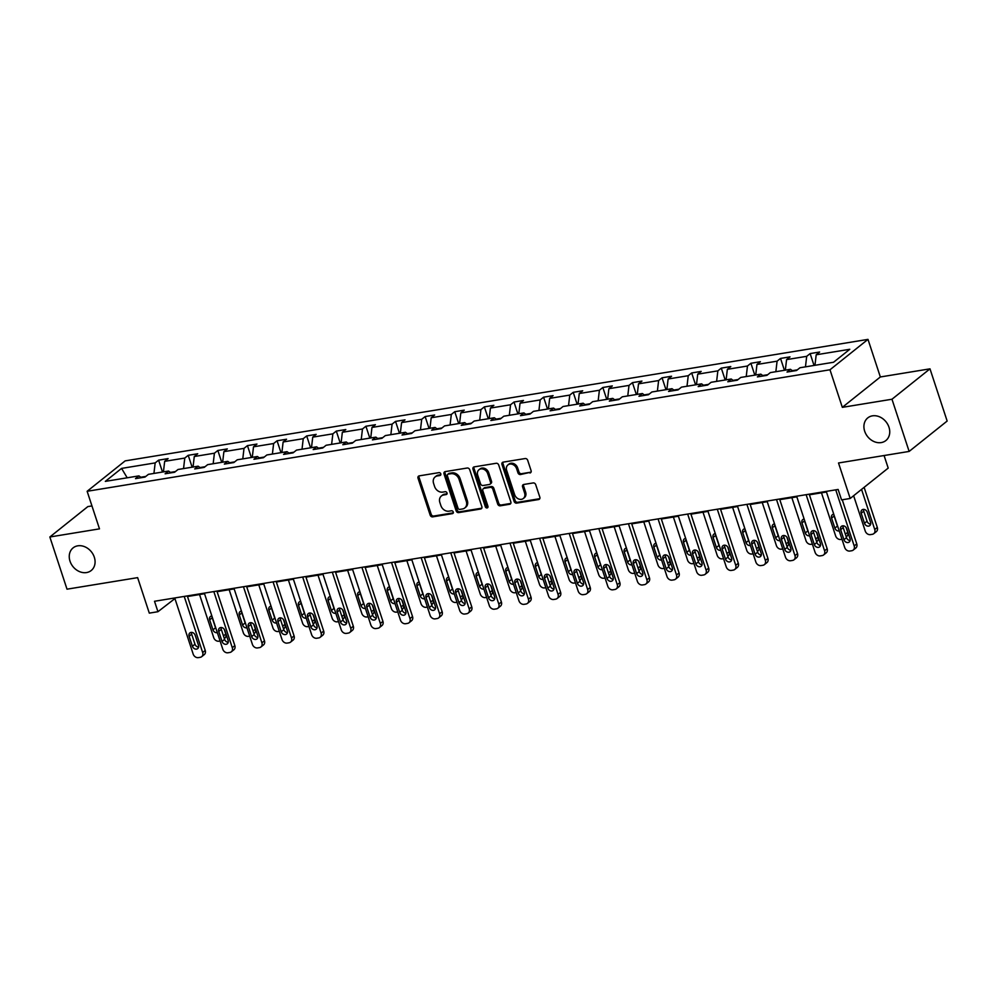 <?xml version="1.0" encoding="UTF-8"?>
<svg xmlns="http://www.w3.org/2000/svg" width="997" height="997" viewBox="0 0 997 997"><rect width="100%" height="100%" fill="white"/><g stroke="black" fill="none" stroke-linecap="round" stroke-linejoin="round"><path stroke-width="1.5" d="M864.673 431.203A14.494 11.802 -128.6 0 0 885.884 440.537A14.494 11.802 -128.6 0 0 888.975 427.227A14.494 11.802 -128.6 0 0 867.776 417.893A14.494 11.802 -128.6 0 0 864.673 431.203M70.014 561.186A14.494 11.802 -128.6 0 0 91.213 570.521A14.494 11.802 -128.6 0 0 94.316 557.211A14.494 11.802 -128.6 0 0 73.105 547.876A14.494 11.802 -128.6 0 0 70.014 561.186M440.799 473.849A1.558 1.271 -128.6 0 0 439.016 472.628L419.214 475.868A2.218 1.807 -128.6 0 0 418.03 478.224L430.156 515.113A2.218 1.807 -128.6 0 0 432.698 516.857L452.501 513.617A1.558 1.271 -128.6 0 0 451.554 510.751L448.986 511.174A7.116 5.795 -128.6 0 1 440.873 505.591L439.864 502.513A7.116 5.795 -128.6 0 1 441.384 495.983A7.116 5.795 -128.6 0 1 443.665 494.986L446.232 494.562A1.558 1.271 -128.6 0 0 445.285 491.695L442.718 492.107A7.116 5.795 -128.6 0 1 434.605 486.524L433.595 483.458A7.116 5.795 -128.6 0 1 435.116 476.927A7.116 5.795 -128.6 0 1 437.396 475.918L439.964 475.507A1.558 1.271 -128.6 0 0 440.799 473.849M91.948 505.928L87.861 506.588L49.85 536.984L67.011 589.177L137.636 577.637L149.301 613.13L157.937 611.709L174.936 598.574M929.989 368.84L880.351 376.966L842.328 407.349L891.979 399.236L929.989 368.84L947.15 421.046L909.139 451.429L838.514 462.982L850.192 498.475L888.202 468.092L884.077 455.529M891.979 399.236L909.139 451.429M529.906 472.989A2.218 1.807 -128.6 0 0 531.089 470.634L527.687 460.29A2.218 1.807 -128.6 0 0 525.157 458.545L503.161 462.134A2.218 1.807 -128.6 0 0 501.977 464.49L514.103 501.379A2.218 1.807 -128.6 0 0 516.645 503.124L538.629 499.534A2.218 1.807 -128.6 0 0 539.826 497.179L535.713 484.679A2.218 1.807 -128.6 0 0 533.171 482.934L523.761 484.467A2.218 1.807 -128.6 0 0 522.578 486.823L524.609 493.029A5.945 4.848 -128.6 0 1 523.338 498.488A5.945 4.848 -128.6 0 1 514.639 494.649L506.663 470.372A5.945 4.848 -128.6 0 1 507.922 464.914A5.945 4.848 -128.6 0 1 516.62 468.74L517.954 472.79A2.218 1.807 -128.6 0 0 520.496 474.535L530.927 472.167A2.218 1.807 -128.6 0 0 531.04 472.154M850.192 498.475L841.555 499.896L838.116 489.452L154.51 601.278L157.937 611.709M842.328 407.349L829.978 369.775L87.138 491.284L125.148 460.888L867.988 339.379L829.978 369.775M49.85 536.984L99.488 528.859L87.138 491.284M469.737 469.761A2.218 1.807 -128.6 0 0 467.207 468.017L445.21 471.618A2.218 1.807 -128.6 0 0 444.026 473.974L456.152 510.863A2.218 1.807 -128.6 0 0 458.695 512.608L480.679 509.006A2.218 1.807 -128.6 0 0 481.863 506.663L469.737 469.761M474.186 466.883L496.182 463.281A2.218 1.807 -128.6 0 1 498.712 465.026L510.838 501.915A2.218 1.807 -128.6 0 1 509.654 504.27L500.245 505.815A2.218 1.807 -128.6 0 1 497.702 504.071L492.792 489.103A2.218 1.807 -128.6 0 0 490.25 487.359L484.006 488.38A2.218 1.807 -128.6 0 0 482.822 490.736L487.944 506.314A1.558 1.271 -128.6 0 1 485.327 506.738L473.002 469.238A2.218 1.807 -128.6 0 1 474.186 466.883M833.554 362.26L799.955 367.756L796.516 370.51L787.019 372.055L790.459 369.314L770.345 372.604L766.905 375.358L757.408 376.903L760.848 374.149L740.721 377.452L737.282 380.193L727.798 381.751L731.237 378.997L711.11 382.287L707.671 385.041L698.174 386.599L701.614 383.845L681.499 387.135L678.06 389.889L668.563 391.435L672.003 388.693L651.876 391.983L648.436 394.725L638.952 396.283L642.392 393.528L622.265 396.818L618.825 399.573L609.329 401.13L612.769 398.376L592.654 401.666L589.215 404.421L579.718 405.966L583.158 403.224L563.031 406.514L559.591 409.269L550.107 410.814L553.547 408.06L533.42 411.35L529.98 414.104L520.484 415.662L523.936 412.908L503.809 416.198L500.369 418.952L490.873 420.51L494.313 417.755L474.198 421.046L470.746 423.8L461.262 425.345L464.702 422.591L444.575 425.893L441.135 428.635L431.639 430.193L435.091 427.439L414.964 430.729L411.524 433.483L402.028 435.041L405.467 432.287L385.353 435.577L381.901 438.331L372.417 439.876L375.857 437.135L355.73 440.425L352.29 443.167L342.794 444.724L346.246 441.97L326.119 445.26L322.679 448.014L313.183 449.572L316.622 446.818L296.508 450.108L293.056 452.862L283.572 454.408L287.011 451.666L266.884 454.956L263.445 457.71L253.948 459.256L257.4 456.501L237.274 459.791L233.834 462.546L224.337 464.103L227.777 461.349L207.663 464.639L204.211 467.394L194.727 468.951L198.166 466.197L178.039 469.487L174.6 472.242L165.116 473.787L168.555 471.033L148.428 474.335L144.989 477.077L135.492 478.635L138.932 475.881L105.333 481.377L121.572 468.403L155.171 462.907L158.61 460.153L168.107 458.595L164.667 461.349L184.781 458.059L188.221 455.305L197.718 453.76L194.278 456.514L214.405 453.211L217.845 450.47L227.328 448.912L223.889 451.666L244.016 448.376L247.455 445.622L256.952 444.064L253.5 446.818L273.627 443.528L277.066 440.774L286.563 439.228L283.123 441.97L303.238 438.68L306.69 435.938L316.174 434.38L312.734 437.135L332.861 433.845L336.301 431.09L345.797 429.533L342.345 432.287L362.472 428.997L365.911 426.242L375.408 424.697L371.968 427.439L392.083 424.149L395.535 421.395L405.019 419.849L401.579 422.603L421.706 419.301L425.146 416.559L434.642 415.001L431.19 417.755L451.317 414.465L454.757 411.711L464.253 410.153L460.813 412.908L480.928 409.617L484.38 406.863L493.864 405.318L490.424 408.072L510.551 404.77L513.991 402.028L523.475 400.47L520.035 403.224L540.162 399.934L543.602 397.18L553.098 395.622L549.659 398.376L569.773 395.086L573.213 392.332L582.709 390.787L579.269 393.528L599.396 390.238L602.836 387.484L612.32 385.939L608.88 388.693L629.007 385.403L632.447 382.649L641.943 381.091L638.504 383.845L658.618 380.555L662.058 377.801L671.554 376.243L668.115 378.997L688.242 375.707L691.681 372.953L701.165 371.407L697.726 374.162L717.852 370.859L721.292 368.117L730.789 366.56L727.349 369.314L747.463 366.024L750.903 363.269L760.399 361.712L756.96 364.466L777.087 361.176L780.526 358.422L790.01 356.876L786.571 359.618L806.698 356.328L810.137 353.586L819.634 352.028L816.194 354.782L849.793 349.286L833.554 362.26M797.338 369.85L792.303 370.672M805.464 366.859L806.698 356.328M785.337 370.149L786.571 359.618M792.889 371.096L790.459 369.314M767.727 374.698L762.693 375.52M775.853 371.707L777.087 361.176M755.726 374.997L756.96 364.466M763.278 375.944L760.848 374.149M738.116 379.533L733.082 380.356M746.23 376.542L747.463 366.024M726.115 379.832L727.349 369.314M733.655 380.792L731.237 378.997M708.493 384.381L703.458 385.203M716.619 381.39L717.852 370.859M696.492 384.68L697.726 374.162M704.044 385.64L701.614 383.845M678.882 389.229L673.847 390.051M687.008 386.238L688.242 375.707M666.881 389.528L668.115 378.997M674.433 390.475L672.003 388.693M649.271 394.064L644.236 394.887M657.384 391.073L658.618 380.555M637.27 394.363L638.504 383.845M644.81 395.323L642.392 393.528M619.648 398.912L614.613 399.735M627.774 395.921L629.007 385.403M607.647 399.211L608.88 388.693M615.199 400.171L612.769 398.376M590.037 403.76L585.002 404.583M598.163 400.769L599.396 390.238M578.036 404.059L579.269 393.528M585.588 405.006L583.158 403.224M560.426 408.596L555.391 409.431M568.539 405.605L569.773 395.086M548.425 408.907L549.659 398.376M555.965 409.854L553.547 408.06M530.803 413.443L525.768 414.266M538.928 410.452L540.162 399.934M518.801 413.743L520.035 403.224M526.354 414.702L523.936 412.908M501.192 418.291L496.157 419.114M509.317 415.3L510.551 404.77M489.191 418.59L490.424 408.072M496.743 419.55L494.313 417.755M471.581 423.139L466.546 423.962M479.694 420.148L480.928 409.617M459.58 423.438L460.813 412.908M467.119 424.386L464.702 422.591M441.958 427.975L436.923 428.797M450.083 424.984L451.317 414.465M429.956 428.274L431.19 417.755M437.509 429.233L435.091 427.439M412.347 432.823L407.312 433.645M420.472 429.832L421.706 419.301M400.345 433.122L401.579 422.603M407.898 434.081L405.467 432.287M382.736 437.671L377.701 438.493M390.849 434.68L392.083 424.149M370.734 437.97L371.968 427.439M378.274 438.917L375.857 437.135M353.112 442.506L348.078 443.329M361.238 439.515L362.472 428.997M341.111 442.805L342.345 432.287M348.663 443.765L346.246 441.97M323.502 447.354L318.467 448.176M331.627 444.363L332.861 433.845M311.5 447.653L312.734 437.135M319.052 448.613L316.622 446.818M293.891 452.202L288.856 453.024M302.016 449.211L303.238 438.68M281.889 452.501L283.123 441.97M289.442 453.448L287.011 451.666M264.28 457.037L259.232 457.872M272.393 454.046L273.627 443.528M252.278 457.349L253.5 446.818M259.818 458.296L257.4 456.501M234.656 461.885L229.622 462.708M242.782 458.894L244.016 448.376M222.655 462.184L223.889 451.666M230.207 463.144L227.777 461.349M205.046 466.733L200.011 467.556M213.171 463.742L214.405 453.211M193.044 467.032L194.278 456.514M200.596 467.992L198.166 466.197M175.435 471.581L170.387 472.404M183.548 468.59L184.781 458.059M163.433 471.88L164.667 461.349M170.973 472.827L168.555 471.033M145.811 476.416L140.776 477.239M153.937 473.425L155.171 462.907M121.572 468.403L127.205 477.8M880.351 376.966L867.988 339.379M187.498 596.518L204.547 593.738M217.122 591.682L234.158 588.891M246.733 586.834L263.781 584.043M276.343 581.986L293.392 579.207M305.954 577.151L323.003 574.359M335.578 572.303L352.614 569.511M365.189 567.455L382.237 564.676M394.8 562.62L411.848 559.828M424.423 557.772L441.459 554.98M454.034 552.924L471.083 550.132M483.645 548.076L500.693 545.297M513.268 543.24L530.304 540.449M542.879 538.392L559.928 535.601M572.49 533.545L589.539 530.765M602.113 528.709L619.149 525.918M631.724 523.861L648.773 521.07M661.335 519.013L678.384 516.222M690.958 514.178L707.995 511.386M720.569 509.33L737.618 506.538M750.18 504.482L767.229 501.69M779.804 499.634L796.84 496.855M809.414 494.799L826.463 492.007M141.362 477.675L138.932 475.881M814.96 365.301L816.194 354.782M162.511 472.03L158.61 460.153M192.134 467.182L188.221 455.305M221.745 462.334L217.845 450.47M251.356 457.498L247.455 445.622M280.98 452.65L277.066 440.774M310.59 447.803L306.69 435.938M340.201 442.955L336.301 431.09M369.812 438.119L365.911 426.242M399.436 433.271L395.535 421.395M429.046 428.423L425.146 416.559M458.657 423.588L454.757 411.711M488.281 418.74L484.38 406.863M517.892 413.892L513.991 402.028M547.503 409.057L543.602 397.18M577.126 404.209L573.213 392.332M606.737 399.361L602.836 387.484M636.348 394.513L632.447 382.649M665.971 389.677L662.058 377.801M695.582 384.83L691.681 372.953M725.193 379.982L721.292 368.117M754.816 375.146L750.903 363.269M784.427 370.298L780.526 358.422M814.038 365.45L810.137 353.586M440.836 474.709L438.431 475.095A7.116 5.795 -128.6 0 0 436.138 476.105L435.116 476.927M441.384 495.983L442.406 495.16A7.116 5.795 -128.6 0 1 444.699 494.163L447.092 493.764M419.114 475.893A2.218 1.807 -128.6 0 0 419.052 477.401L431.19 514.29A2.218 1.807 -128.6 0 0 433.72 516.035L453.361 512.832M445.111 471.643A2.218 1.807 -128.6 0 0 445.048 473.151L457.187 510.04A2.218 1.807 -128.6 0 0 459.717 511.785L481.701 508.196A2.218 1.807 -128.6 0 0 481.813 508.171M448.201 474.148A1.558 1.271 -128.6 0 0 447.379 475.806L458.022 508.183A1.558 1.271 -128.6 0 0 459.791 509.405L462.496 508.956A7.116 5.795 -128.6 0 0 464.789 507.959A7.116 5.795 -128.6 0 0 466.309 501.429L459.031 479.295A7.116 5.795 -128.6 0 0 450.906 473.712L448.201 474.148L449.236 473.326A1.558 1.271 -128.6 0 0 448.737 473.55L447.703 474.373M464.789 507.959L465.811 507.137A7.116 5.795 -128.6 0 0 467.331 500.606L466.309 501.429M449.236 473.326L451.94 472.89A7.116 5.795 -128.6 0 1 460.053 478.473L467.331 500.606M483.296 488.692L484.318 487.869A2.218 1.807 -128.6 0 1 485.041 487.558L491.284 486.536A2.218 1.807 -128.6 0 1 493.814 488.281L498.737 503.248A2.218 1.807 -128.6 0 0 501.267 504.993L510.676 503.448A2.218 1.807 -128.6 0 0 510.788 503.435M474.086 466.895A2.218 1.807 -128.6 0 0 474.024 468.416L486.362 505.915A1.558 1.271 -128.6 0 0 487.982 507.149M487.683 473.575A5.945 4.848 -128.6 0 0 478.984 469.749A5.945 4.848 -128.6 0 0 477.713 475.208L480.529 483.769A2.218 1.807 -128.6 0 0 483.071 485.514L489.303 484.492A2.218 1.807 -128.6 0 0 490.499 482.137L487.683 473.575L488.717 472.765A5.945 4.848 -128.6 0 0 480.018 468.926L478.984 469.749M490.026 484.181L491.047 483.358A2.218 1.807 -128.6 0 0 491.521 481.314L490.499 482.137M488.717 472.765L491.521 481.314M507.922 464.914L508.956 464.091A5.945 4.848 -128.6 0 1 517.655 467.917L518.988 471.967A2.218 1.807 -128.6 0 0 521.518 473.712L530.927 472.167M523.338 498.488L524.372 497.665A5.945 4.848 -128.6 0 0 525.643 492.206L524.609 493.029M523.662 484.492A2.218 1.807 -128.6 0 0 523.599 486L525.643 492.206M503.061 462.159A2.218 1.807 -128.6 0 0 502.999 463.667L515.137 500.556A2.218 1.807 -128.6 0 0 517.667 502.301L539.664 498.712A2.218 1.807 -128.6 0 0 539.763 498.687M220.088 640.996L218.891 641.196A4.536 3.689 -128.6 0 1 213.719 637.631L199.55 594.548M224.2 629.232L225.783 634.03A4.536 3.689 51.4 0 1 224.811 638.192L224.337 638.578M212.037 616.532A3.627 2.954 -128.6 0 0 212.236 617.766L215.526 627.786A3.627 2.954 -128.6 0 0 216.125 628.957M211.85 615.947A3.627 2.954 -128.6 0 0 210.442 616.495A3.627 2.954 -128.6 0 0 209.657 619.822L212.959 629.842A3.627 2.954 -128.6 0 0 217.334 632.634M184.221 596.418L202.665 652.512A4.536 3.689 -128.6 0 1 201.693 656.674A4.536 3.689 -128.6 0 1 200.247 657.31L198.341 657.621A4.536 3.689 -128.6 0 1 193.169 654.069L174.724 597.963M201.693 656.674L204.26 654.618A4.536 3.689 51.4 0 0 205.232 650.455L187.299 595.907M198.49 645.271A3.627 2.954 51.4 0 1 197.705 648.598A3.627 2.954 51.4 0 1 192.409 646.268L189.118 636.248A3.627 2.954 51.4 0 1 189.891 632.921A3.627 2.954 51.4 0 1 195.188 635.251L198.49 645.271M198.615 647.09A3.627 2.954 51.4 0 1 194.976 644.212L191.686 634.192A3.627 2.954 51.4 0 1 191.561 632.372M249.699 636.148L248.502 636.348A4.536 3.689 -128.6 0 1 243.33 632.796L229.173 589.713M253.824 624.396L255.394 629.182A4.536 3.689 51.4 0 1 254.422 633.344L253.948 633.731M241.66 611.684A3.627 2.954 -128.6 0 0 241.847 612.918L245.137 622.938A3.627 2.954 -128.6 0 0 245.736 624.11M241.461 611.111A3.627 2.954 -128.6 0 0 240.053 611.647A3.627 2.954 -128.6 0 0 239.28 614.975L242.57 624.994A3.627 2.954 -128.6 0 0 246.944 627.786M279.31 631.313L278.126 631.5A4.536 3.689 -128.6 0 1 272.954 627.948L258.784 584.865M283.435 619.548L285.005 624.346A4.536 3.689 51.4 0 1 284.045 628.496L283.559 628.883M271.271 606.837A3.627 2.954 -128.6 0 0 271.458 608.07L274.761 618.103A3.627 2.954 -128.6 0 0 275.359 619.274M271.084 606.263A3.627 2.954 -128.6 0 0 269.664 606.799A3.627 2.954 -128.6 0 0 268.891 610.127L272.193 620.146A3.627 2.954 -128.6 0 0 276.568 622.951M213.832 591.57L232.276 647.664A4.536 3.689 -128.6 0 1 231.316 651.826A4.536 3.689 -128.6 0 1 229.858 652.462L227.964 652.773A4.536 3.689 -128.6 0 1 222.792 649.221L204.348 593.128M231.316 651.826L233.884 649.77A4.536 3.689 51.4 0 0 234.843 645.62L216.91 591.071M228.101 640.435A3.627 2.954 51.4 0 1 227.328 643.763A3.627 2.954 51.4 0 1 222.019 641.42L218.729 631.4A3.627 2.954 51.4 0 1 219.502 628.073A3.627 2.954 51.4 0 1 224.811 630.403L228.101 640.435M228.226 642.255A3.627 2.954 51.4 0 1 224.599 639.376L221.297 629.344A3.627 2.954 51.4 0 1 221.172 627.524M243.455 586.722L261.899 642.828A4.536 3.689 -128.6 0 1 260.927 646.978A4.536 3.689 -128.6 0 1 259.469 647.614L257.575 647.925A4.536 3.689 -128.6 0 1 252.403 644.374L233.959 588.28M260.927 646.978L263.495 644.934A4.536 3.689 51.4 0 0 264.467 640.772L246.533 586.224M257.712 635.588A3.627 2.954 51.4 0 1 256.939 638.915A3.627 2.954 51.4 0 1 251.643 636.585L248.34 626.552A3.627 2.954 51.4 0 1 249.125 623.225A3.627 2.954 51.4 0 1 254.422 625.568L257.712 635.588M257.837 637.407A3.627 2.954 51.4 0 1 254.21 634.528L250.908 624.508A3.627 2.954 51.4 0 1 250.783 622.689M308.933 626.465L307.737 626.664A4.536 3.689 -128.6 0 1 302.565 623.1L288.395 580.017M313.046 614.7L314.628 619.498A4.536 3.689 51.4 0 1 313.656 623.661L313.183 624.047M300.882 601.989A3.627 2.954 -128.6 0 0 301.082 603.235L304.372 613.255A3.627 2.954 -128.6 0 0 304.97 614.426M300.695 601.415A3.627 2.954 -128.6 0 0 299.287 601.964A3.627 2.954 -128.6 0 0 298.502 605.291L301.804 615.311A3.627 2.954 -128.6 0 0 306.179 618.103M273.066 581.887L291.51 637.98A4.536 3.689 -128.6 0 1 290.538 642.143A4.536 3.689 -128.6 0 1 289.08 642.778L287.186 643.09A4.536 3.689 -128.6 0 1 282.014 639.526L263.569 583.432M290.538 642.143L293.106 640.086A4.536 3.689 51.4 0 0 294.078 635.924L276.144 581.376M287.335 630.74A3.627 2.954 51.4 0 1 286.55 634.067A3.627 2.954 51.4 0 1 281.254 631.737L277.964 621.717A3.627 2.954 51.4 0 1 278.736 618.389A3.627 2.954 51.4 0 1 284.033 620.72L287.335 630.74M287.46 632.559A3.627 2.954 51.4 0 1 283.821 629.68L280.531 619.66A3.627 2.954 51.4 0 1 280.406 617.841M338.544 621.617L337.347 621.816A4.536 3.689 -128.6 0 1 332.175 618.265L318.018 575.169M342.669 609.865L344.239 614.651A4.536 3.689 51.4 0 1 343.267 618.813L342.794 619.199M330.493 597.153A3.627 2.954 -128.6 0 0 330.692 598.387L333.983 608.407A3.627 2.954 -128.6 0 0 334.581 609.578M330.306 596.58A3.627 2.954 -128.6 0 0 328.898 597.116A3.627 2.954 -128.6 0 0 328.125 600.443L331.415 610.463A3.627 2.954 -128.6 0 0 335.79 613.255M302.677 577.039L321.121 633.132A4.536 3.689 -128.6 0 1 320.162 637.295A4.536 3.689 -128.6 0 1 318.704 637.93L316.797 638.242A4.536 3.689 -128.6 0 1 311.637 634.69L293.193 578.584M320.162 637.295L322.729 635.239A4.536 3.689 51.4 0 0 323.689 631.076L305.755 576.528M316.946 625.892A3.627 2.954 51.4 0 1 316.174 629.219A3.627 2.954 51.4 0 1 310.865 626.889L307.575 616.869A3.627 2.954 51.4 0 1 308.347 613.541A3.627 2.954 51.4 0 1 313.644 615.872L316.946 625.892M317.071 627.724A3.627 2.954 51.4 0 1 313.444 624.832L310.142 614.813A3.627 2.954 51.4 0 1 310.017 612.993M368.155 616.769L366.971 616.969A4.536 3.689 -128.6 0 1 361.799 613.417L347.629 570.334M372.28 605.017L373.85 609.815A4.536 3.689 51.4 0 1 372.89 613.965L372.404 614.351M360.116 592.305A3.627 2.954 -128.6 0 0 360.303 593.539L363.606 603.571A3.627 2.954 -128.6 0 0 364.204 604.743M359.929 591.732A3.627 2.954 -128.6 0 0 358.509 592.268A3.627 2.954 -128.6 0 0 357.736 595.595L361.026 605.615A3.627 2.954 -128.6 0 0 365.413 608.407M332.3 572.191L350.745 628.284A4.536 3.689 -128.6 0 1 349.773 632.447A4.536 3.689 -128.6 0 1 348.314 633.083L346.42 633.394A4.536 3.689 -128.6 0 1 341.248 629.842L322.804 573.749M349.773 632.447L352.34 630.391A4.536 3.689 51.4 0 0 353.312 626.241L335.378 571.692M346.557 621.056A3.627 2.954 51.4 0 1 345.785 624.384A3.627 2.954 51.4 0 1 340.488 622.041L337.185 612.021A3.627 2.954 51.4 0 1 337.958 608.693A3.627 2.954 51.4 0 1 343.267 611.036L346.557 621.056M346.682 622.876A3.627 2.954 51.4 0 1 343.055 619.997L339.753 609.977A3.627 2.954 51.4 0 1 339.628 608.145M397.778 611.934L396.582 612.121A4.536 3.689 -128.6 0 1 391.41 608.569L377.24 565.486M401.891 600.169L403.473 604.967A4.536 3.689 51.4 0 1 402.501 609.13L402.015 609.503M389.727 587.457A3.627 2.954 -128.6 0 0 389.914 588.704L393.217 598.723A3.627 2.954 -128.6 0 0 393.815 599.895M389.54 586.884A3.627 2.954 -128.6 0 0 388.132 587.42A3.627 2.954 -128.6 0 0 387.347 590.747L390.65 600.78A3.627 2.954 -128.6 0 0 395.024 603.571M361.911 567.343L380.356 623.449A4.536 3.689 -128.6 0 1 379.383 627.612A4.536 3.689 -128.6 0 1 377.925 628.247L376.031 628.559A4.536 3.689 -128.6 0 1 370.859 624.994L352.415 568.901M379.383 627.612L381.951 625.555A4.536 3.689 51.4 0 0 382.923 621.393L364.989 566.844M376.181 616.208A3.627 2.954 51.4 0 1 375.395 619.536A3.627 2.954 51.4 0 1 370.099 617.205L366.809 607.185A3.627 2.954 51.4 0 1 367.581 603.858A3.627 2.954 51.4 0 1 372.878 606.188L376.181 616.208M376.305 618.028A3.627 2.954 51.4 0 1 372.666 615.149L369.376 605.129A3.627 2.954 51.4 0 1 369.251 603.31M427.389 607.086L426.193 607.285A4.536 3.689 -128.6 0 1 421.021 603.721L406.863 560.638M431.514 595.321L433.084 600.119A4.536 3.689 51.4 0 1 432.112 604.282L431.639 604.668M419.338 582.622A3.627 2.954 -128.6 0 0 419.538 583.856L422.828 593.876A3.627 2.954 -128.6 0 0 423.426 595.047M419.151 582.036A3.627 2.954 -128.6 0 0 417.743 582.584A3.627 2.954 -128.6 0 0 416.97 585.912L420.26 595.932A3.627 2.954 -128.6 0 0 424.635 598.723M391.522 562.507L409.966 618.601A4.536 3.689 -128.6 0 1 409.007 622.764A4.536 3.689 -128.6 0 1 407.549 623.399L405.642 623.711A4.536 3.689 -128.6 0 1 400.482 620.159L382.038 564.053M409.007 622.764L411.574 620.707A4.536 3.689 51.4 0 0 412.534 616.545L394.6 561.996M405.791 611.36A3.627 2.954 51.4 0 1 405.019 614.688A3.627 2.954 51.4 0 1 399.71 612.357L396.42 602.338A3.627 2.954 51.4 0 1 397.192 599.01A3.627 2.954 51.4 0 1 402.489 601.341L405.791 611.36M405.916 613.18A3.627 2.954 51.4 0 1 402.277 610.301L398.987 600.281A3.627 2.954 51.4 0 1 398.862 598.462M457 602.238L455.803 602.437A4.536 3.689 -128.6 0 1 450.644 598.885L436.474 555.803M461.125 590.486L462.695 595.271A4.536 3.689 51.4 0 1 461.736 599.434L461.25 599.82M448.962 577.774A3.627 2.954 -128.6 0 0 449.149 579.008L452.451 589.028A3.627 2.954 -128.6 0 0 453.049 590.199M448.775 577.201A3.627 2.954 -128.6 0 0 447.354 577.737A3.627 2.954 -128.6 0 0 446.581 581.064L449.871 591.084A3.627 2.954 -128.6 0 0 454.258 593.876M421.145 557.659L439.59 613.753A4.536 3.689 -128.6 0 1 438.618 617.916A4.536 3.689 -128.6 0 1 437.16 618.551L435.265 618.863A4.536 3.689 -128.6 0 1 430.093 615.311L411.649 559.217M438.618 617.916L441.185 615.859A4.536 3.689 51.4 0 0 442.157 611.709L424.224 557.161M435.402 606.525A3.627 2.954 51.4 0 1 434.63 609.852A3.627 2.954 51.4 0 1 429.333 607.509L426.031 597.49A3.627 2.954 51.4 0 1 426.803 594.162A3.627 2.954 51.4 0 1 432.112 596.493L435.402 606.525M435.527 608.344A3.627 2.954 51.4 0 1 431.9 605.466L428.598 595.433A3.627 2.954 51.4 0 1 428.473 593.614M486.623 597.402L485.427 597.589A4.536 3.689 -128.6 0 1 480.255 594.038L466.085 550.955M490.736 585.638L492.319 590.436A4.536 3.689 51.4 0 1 491.347 594.586L490.86 594.972M478.572 572.926A3.627 2.954 -128.6 0 0 478.759 574.172L482.062 584.192A3.627 2.954 -128.6 0 0 482.66 585.364M478.386 572.353A3.627 2.954 -128.6 0 0 476.965 572.889A3.627 2.954 -128.6 0 0 476.192 576.216L479.495 586.248A3.627 2.954 -128.6 0 0 483.869 589.04M516.234 592.554L515.038 592.754A4.536 3.689 -128.6 0 1 509.866 589.19L495.708 546.107M520.359 580.79L521.93 585.588A4.536 3.689 51.4 0 1 520.957 589.75L520.484 590.137M508.183 568.091A3.627 2.954 -128.6 0 0 508.383 569.324L511.673 579.344A3.627 2.954 -128.6 0 0 512.271 580.516M507.996 567.505A3.627 2.954 -128.6 0 0 506.588 568.053A3.627 2.954 -128.6 0 0 505.815 571.381L509.106 581.401A3.627 2.954 -128.6 0 0 513.48 584.192M545.845 587.707L544.649 587.906A4.536 3.689 -128.6 0 1 539.489 584.354L525.319 541.271M549.97 575.954L551.54 580.74A4.536 3.689 51.4 0 1 550.581 584.903L550.095 585.289M537.807 563.243A3.627 2.954 -128.6 0 0 537.994 564.476L541.284 574.496A3.627 2.954 -128.6 0 0 541.894 575.668M537.62 562.669A3.627 2.954 -128.6 0 0 536.199 563.205A3.627 2.954 -128.6 0 0 535.426 566.533L538.716 576.553A3.627 2.954 -128.6 0 0 543.103 579.344M575.468 582.871L574.272 583.058A4.536 3.689 -128.6 0 1 569.1 579.506L554.93 536.423M579.581 571.107L581.164 575.905A4.536 3.689 51.4 0 1 580.192 580.055L579.706 580.441M567.418 558.395A3.627 2.954 -128.6 0 0 567.605 559.629L570.907 569.661A3.627 2.954 -128.6 0 0 571.505 570.832M567.231 557.822A3.627 2.954 -128.6 0 0 565.81 558.357A3.627 2.954 -128.6 0 0 565.037 561.685L568.34 571.705A3.627 2.954 -128.6 0 0 572.714 574.509M605.079 578.023L603.883 578.223A4.536 3.689 -128.6 0 1 598.711 574.658L584.554 531.575M609.192 566.259L610.775 571.057A4.536 3.689 51.4 0 1 609.803 575.219L609.329 575.605M597.029 553.547A3.627 2.954 -128.6 0 0 597.228 554.793L600.518 564.813A3.627 2.954 -128.6 0 0 601.116 565.984M596.842 552.974A3.627 2.954 -128.6 0 0 595.433 553.522A3.627 2.954 -128.6 0 0 594.661 556.849L597.951 566.869A3.627 2.954 -128.6 0 0 602.325 569.661M634.69 573.175L633.494 573.375A4.536 3.689 -128.6 0 1 628.334 569.823L614.164 526.728M638.815 561.423L640.386 566.209A4.536 3.689 51.4 0 1 639.426 570.371L638.94 570.758M626.652 548.711A3.627 2.954 -128.6 0 0 626.839 549.945L630.129 559.965A3.627 2.954 -128.6 0 0 630.74 561.137M626.452 548.138A3.627 2.954 -128.6 0 0 625.044 548.674A3.627 2.954 -128.6 0 0 624.272 552.002L627.562 562.021A3.627 2.954 -128.6 0 0 631.948 564.813M664.314 568.327L663.117 568.527A4.536 3.689 -128.6 0 1 657.945 564.975L643.775 521.892M668.426 556.575L670.009 561.373A4.536 3.689 51.4 0 1 669.037 565.523L668.551 565.91M656.263 543.864A3.627 2.954 -128.6 0 0 656.45 545.097L659.752 555.13A3.627 2.954 -128.6 0 0 660.35 556.289M656.076 543.29A3.627 2.954 -128.6 0 0 654.655 543.826A3.627 2.954 -128.6 0 0 653.882 547.154L657.185 557.173A3.627 2.954 -128.6 0 0 661.559 559.965M693.924 563.492L692.728 563.679A4.536 3.689 -128.6 0 1 687.556 560.127L673.399 517.044M698.037 551.727L699.62 556.525A4.536 3.689 51.4 0 1 698.648 560.688L698.174 561.062M685.874 539.016A3.627 2.954 -128.6 0 0 686.073 540.262L689.363 550.282A3.627 2.954 -128.6 0 0 689.961 551.453M685.687 538.442A3.627 2.954 -128.6 0 0 684.278 538.978A3.627 2.954 -128.6 0 0 683.506 542.306L686.796 552.338A3.627 2.954 -128.6 0 0 691.17 555.13M723.535 558.644L722.339 558.843A4.536 3.689 -128.6 0 1 717.179 555.279L703.01 512.196M727.66 546.879L729.231 551.677A4.536 3.689 51.4 0 1 728.271 555.84L727.785 556.226M715.497 534.18A3.627 2.954 -128.6 0 0 715.684 535.414L718.974 545.434A3.627 2.954 -128.6 0 0 719.585 546.605M715.298 533.594A3.627 2.954 -128.6 0 0 713.889 534.143A3.627 2.954 -128.6 0 0 713.117 537.47L716.407 547.49A3.627 2.954 -128.6 0 0 720.794 550.282M753.146 553.796L751.962 553.996A4.536 3.689 -128.6 0 1 746.79 550.444L732.621 507.361M757.271 542.044L758.854 546.83A4.536 3.689 51.4 0 1 757.882 550.992L757.396 551.378M745.108 529.332A3.627 2.954 -128.6 0 0 745.295 530.566L748.597 540.586A3.627 2.954 -128.6 0 0 749.196 541.757M744.921 528.759A3.627 2.954 -128.6 0 0 743.5 529.295A3.627 2.954 -128.6 0 0 742.728 532.622L746.03 542.642A3.627 2.954 -128.6 0 0 750.405 545.434M450.756 552.812L469.201 608.918A4.536 3.689 -128.6 0 1 468.229 613.068A4.536 3.689 -128.6 0 1 466.77 613.716L464.876 614.015A4.536 3.689 -128.6 0 1 459.704 610.463L441.26 554.369M468.229 613.068L470.796 611.024A4.536 3.689 51.4 0 0 471.768 606.861L453.834 552.313M465.013 601.677A3.627 2.954 51.4 0 1 464.241 605.005A3.627 2.954 51.4 0 1 458.944 602.674L455.654 592.642A3.627 2.954 51.4 0 1 456.427 589.314A3.627 2.954 51.4 0 1 461.723 591.657L465.013 601.677M465.15 603.497A3.627 2.954 51.4 0 1 461.511 600.618L458.221 590.598A3.627 2.954 51.4 0 1 458.097 588.778M480.367 547.976L498.812 604.07A4.536 3.689 -128.6 0 1 497.852 608.232A4.536 3.689 -128.6 0 1 496.394 608.868L494.487 609.179A4.536 3.689 -128.6 0 1 489.328 605.628L470.883 549.521M497.852 608.232L500.419 606.176A4.536 3.689 51.4 0 0 501.379 602.014L483.445 547.465M494.637 596.829A3.627 2.954 51.4 0 1 493.864 600.157A3.627 2.954 51.4 0 1 488.555 597.826L485.265 587.806A3.627 2.954 51.4 0 1 486.038 584.479A3.627 2.954 51.4 0 1 491.334 586.809L494.637 596.829M494.761 598.649A3.627 2.954 51.4 0 1 491.122 595.77L487.832 585.75A3.627 2.954 51.4 0 1 487.707 583.93M509.99 543.128L528.435 599.222A4.536 3.689 -128.6 0 1 527.463 603.384A4.536 3.689 -128.6 0 1 526.005 604.02L524.11 604.332A4.536 3.689 -128.6 0 1 518.938 600.78L500.494 544.686M527.463 603.384L530.03 601.328A4.536 3.689 51.4 0 0 531.002 597.166L513.069 542.63M524.248 591.994A3.627 2.954 51.4 0 1 523.475 595.321A3.627 2.954 51.4 0 1 518.178 592.978L514.876 582.958A3.627 2.954 51.4 0 1 515.648 579.631A3.627 2.954 51.4 0 1 520.957 581.961L524.248 591.994M524.372 593.813A3.627 2.954 51.4 0 1 520.746 590.922L517.443 580.902A3.627 2.954 51.4 0 1 517.318 579.083M539.601 538.28L558.046 594.386A4.536 3.689 -128.6 0 1 557.074 598.536A4.536 3.689 -128.6 0 1 555.616 599.172L553.721 599.484A4.536 3.689 -128.6 0 1 548.549 595.932L530.105 539.838M557.074 598.536L559.641 596.493A4.536 3.689 51.4 0 0 560.613 592.33L542.68 537.782M553.858 587.146A3.627 2.954 51.4 0 1 553.086 590.473A3.627 2.954 51.4 0 1 547.789 588.143L544.499 578.11A3.627 2.954 51.4 0 1 545.272 574.783A3.627 2.954 51.4 0 1 550.568 577.126L553.858 587.146M553.996 588.965A3.627 2.954 51.4 0 1 550.356 586.086L547.066 576.067A3.627 2.954 51.4 0 1 546.942 574.247M569.212 533.445L587.657 589.539A4.536 3.689 -128.6 0 1 586.685 593.701A4.536 3.689 -128.6 0 1 585.239 594.337L583.332 594.648A4.536 3.689 -128.6 0 1 578.16 591.084L559.728 534.99M586.685 593.701L589.264 591.645A4.536 3.689 51.4 0 0 590.224 587.482L572.29 532.934M583.482 582.298A3.627 2.954 51.4 0 1 582.709 585.625A3.627 2.954 51.4 0 1 577.4 583.295L574.11 573.275A3.627 2.954 51.4 0 1 574.883 569.948A3.627 2.954 51.4 0 1 580.179 572.278L583.482 582.298M583.606 584.117A3.627 2.954 51.4 0 1 579.967 581.239L576.677 571.219A3.627 2.954 51.4 0 1 576.553 569.399M598.836 528.597L617.268 584.691A4.536 3.689 -128.6 0 1 616.308 588.853A4.536 3.689 -128.6 0 1 614.85 589.489L612.956 589.8A4.536 3.689 -128.6 0 1 607.784 586.248L589.339 530.142M616.308 588.853L618.875 586.797A4.536 3.689 51.4 0 0 619.847 582.634L601.901 528.086M613.093 577.45A3.627 2.954 51.4 0 1 612.32 580.777A3.627 2.954 51.4 0 1 607.023 578.447L603.721 568.427A3.627 2.954 51.4 0 1 604.494 565.1A3.627 2.954 51.4 0 1 609.803 567.43L613.093 577.45M613.217 579.282A3.627 2.954 51.4 0 1 609.591 576.391L606.288 566.371A3.627 2.954 51.4 0 1 606.164 564.551M628.446 523.749L646.891 579.843A4.536 3.689 -128.6 0 1 645.919 584.005A4.536 3.689 -128.6 0 1 644.461 584.641L642.567 584.952A4.536 3.689 -128.6 0 1 637.395 581.401L618.95 525.307M645.919 584.005L648.486 581.949A4.536 3.689 51.4 0 0 649.458 577.799L631.525 523.251M642.704 572.614A3.627 2.954 51.4 0 1 641.931 575.942A3.627 2.954 51.4 0 1 636.634 573.599L633.344 563.579A3.627 2.954 51.4 0 1 634.117 560.252A3.627 2.954 51.4 0 1 639.413 562.595L642.704 572.614M642.828 574.434A3.627 2.954 51.4 0 1 639.202 571.555L635.912 561.523A3.627 2.954 51.4 0 1 635.787 559.703M658.057 518.901L676.502 575.007A4.536 3.689 -128.6 0 1 675.53 579.157A4.536 3.689 -128.6 0 1 674.084 579.805L672.177 580.117A4.536 3.689 -128.6 0 1 667.005 576.553L648.561 520.459M675.53 579.157L678.11 577.113A4.536 3.689 51.4 0 0 679.069 572.951L661.136 518.403M672.327 567.767A3.627 2.954 51.4 0 1 671.554 571.094A3.627 2.954 51.4 0 1 666.245 568.764L662.955 558.744A3.627 2.954 51.4 0 1 663.728 555.416A3.627 2.954 51.4 0 1 669.024 557.747L672.327 567.767M672.452 569.586A3.627 2.954 51.4 0 1 668.813 566.707L665.522 556.687A3.627 2.954 51.4 0 1 665.398 554.868M687.668 514.066L706.113 570.159A4.536 3.689 -128.6 0 1 705.153 574.322A4.536 3.689 -128.6 0 1 703.695 574.957L701.801 575.269A4.536 3.689 -128.6 0 1 696.629 571.717L678.184 515.611M705.153 574.322L707.72 572.266A4.536 3.689 51.4 0 0 708.693 568.103L690.747 513.555M701.938 562.919A3.627 2.954 51.4 0 1 701.165 566.246A3.627 2.954 51.4 0 1 695.869 563.916L692.566 553.896A3.627 2.954 51.4 0 1 693.339 550.568A3.627 2.954 51.4 0 1 698.648 552.899L701.938 562.919M702.062 564.738A3.627 2.954 51.4 0 1 698.436 561.859L695.133 551.84A3.627 2.954 51.4 0 1 695.009 550.02M717.292 509.218L735.736 565.311A4.536 3.689 -128.6 0 1 734.764 569.474A4.536 3.689 -128.6 0 1 733.306 570.11L731.412 570.421A4.536 3.689 -128.6 0 1 726.24 566.869L707.795 510.776M734.764 569.474L737.331 567.418A4.536 3.689 51.4 0 0 738.303 563.268L720.37 508.719M731.549 558.083A3.627 2.954 51.4 0 1 730.776 561.411A3.627 2.954 51.4 0 1 725.48 559.068L722.177 549.048A3.627 2.954 51.4 0 1 722.962 545.72A3.627 2.954 51.4 0 1 728.259 548.051L731.549 558.083M731.673 559.903A3.627 2.954 51.4 0 1 728.047 557.024L724.757 546.992A3.627 2.954 51.4 0 1 724.62 545.172M782.77 548.961L781.573 549.148A4.536 3.689 -128.6 0 1 776.401 545.596L762.231 502.513M786.882 537.196L788.465 541.994A4.536 3.689 51.4 0 1 787.493 546.144L787.019 546.53M774.719 524.484A3.627 2.954 -128.6 0 0 774.918 525.731L778.208 535.75A3.627 2.954 -128.6 0 0 778.807 536.922M774.532 523.911A3.627 2.954 -128.6 0 0 773.124 524.447A3.627 2.954 -128.6 0 0 772.351 527.774L775.641 537.794A3.627 2.954 -128.6 0 0 780.015 540.598M746.903 504.37L765.347 560.476A4.536 3.689 -128.6 0 1 764.375 564.626A4.536 3.689 -128.6 0 1 762.929 565.274L761.023 565.573A4.536 3.689 -128.6 0 1 755.851 562.021L737.406 505.928M764.375 564.626L766.942 562.582A4.536 3.689 51.4 0 0 767.914 558.42L749.981 503.871M761.172 553.235A3.627 2.954 51.4 0 1 760.399 556.563A3.627 2.954 51.4 0 1 755.09 554.232L751.8 544.2A3.627 2.954 51.4 0 1 752.573 540.873A3.627 2.954 51.4 0 1 757.87 543.215L761.172 553.235M761.297 555.055A3.627 2.954 51.4 0 1 757.658 552.176L754.368 542.156A3.627 2.954 51.4 0 1 754.243 540.337M812.381 544.113L811.184 544.312A4.536 3.689 -128.6 0 1 806.012 540.748L791.855 497.665M816.506 532.348L818.076 537.146A4.536 3.689 51.4 0 1 817.116 541.309L816.63 541.695M804.342 519.649A3.627 2.954 -128.6 0 0 804.529 520.883L807.819 530.903A3.627 2.954 -128.6 0 0 808.43 532.074M804.143 519.063A3.627 2.954 -128.6 0 0 802.735 519.611A3.627 2.954 -128.6 0 0 801.962 522.939L805.252 532.959A3.627 2.954 -128.6 0 0 809.626 535.75M776.513 499.534L794.958 555.628A4.536 3.689 -128.6 0 1 793.998 559.791A4.536 3.689 -128.6 0 1 792.54 560.426L790.646 560.738A4.536 3.689 -128.6 0 1 785.474 557.173L767.029 501.08M793.998 559.791L796.566 557.734A4.536 3.689 51.4 0 0 797.525 553.572L779.592 499.023M790.783 548.387A3.627 2.954 51.4 0 1 790.01 551.715A3.627 2.954 51.4 0 1 784.714 549.384L781.411 539.365A3.627 2.954 51.4 0 1 782.184 536.037A3.627 2.954 51.4 0 1 787.493 538.368L790.783 548.387M790.908 550.207A3.627 2.954 51.4 0 1 787.281 547.328L783.978 537.308A3.627 2.954 51.4 0 1 783.854 535.489M841.991 539.265L840.807 539.464A4.536 3.689 -128.6 0 1 835.636 535.912L821.466 492.817M846.117 527.513L847.699 532.298A4.536 3.689 51.4 0 1 846.727 536.461L846.241 536.847M833.953 514.801A3.627 2.954 -128.6 0 0 834.14 516.035L837.443 526.055A3.627 2.954 -128.6 0 0 838.041 527.226M833.766 514.228A3.627 2.954 -128.6 0 0 832.345 514.764A3.627 2.954 -128.6 0 0 831.573 518.091L834.875 528.111A3.627 2.954 -128.6 0 0 839.25 530.903M806.137 494.686L824.581 550.78A4.536 3.689 -128.6 0 1 823.609 554.943A4.536 3.689 -128.6 0 1 822.151 555.578L820.257 555.89A4.536 3.689 -128.6 0 1 815.085 552.338L796.64 496.232M823.609 554.943L826.177 552.886A4.536 3.689 51.4 0 0 827.149 548.724L809.215 494.188M820.394 543.539A3.627 2.954 51.4 0 1 819.621 546.867A3.627 2.954 51.4 0 1 814.325 544.536L811.022 534.517A3.627 2.954 51.4 0 1 811.807 531.189A3.627 2.954 51.4 0 1 817.104 533.52L820.394 543.539M820.519 545.371A3.627 2.954 51.4 0 1 816.892 542.48L813.602 532.46A3.627 2.954 51.4 0 1 813.465 530.641M861.545 489.39L874.743 529.507A4.536 3.689 -128.6 0 1 873.771 533.669A4.536 3.689 -128.6 0 1 872.313 534.305L870.418 534.616A4.536 3.689 -128.6 0 1 865.246 531.065L853.631 495.733M864.125 487.346L877.31 527.463A4.536 3.689 51.4 0 1 876.338 531.613L873.771 533.669M863.626 509.367A3.627 2.954 -128.6 0 0 863.763 511.187L867.054 521.219A3.627 2.954 -128.6 0 0 870.68 524.098M870.555 522.278L867.265 512.246A3.627 2.954 -128.6 0 0 861.969 509.916A3.627 2.954 -128.6 0 0 861.184 513.243L864.486 523.263A3.627 2.954 -128.6 0 0 869.783 525.606A3.627 2.954 -128.6 0 0 870.555 522.278M835.748 489.839L854.192 545.945A4.536 3.689 -128.6 0 1 853.22 550.095A4.536 3.689 -128.6 0 1 851.774 550.73L849.868 551.042A4.536 3.689 -128.6 0 1 844.696 547.49L826.251 491.396M853.22 550.095L855.787 548.038A4.536 3.689 51.4 0 0 856.759 543.888L842.253 499.771M850.017 538.704A3.627 2.954 51.4 0 1 849.232 542.032A3.627 2.954 51.4 0 1 843.936 539.701L840.645 529.669A3.627 2.954 51.4 0 1 841.418 526.341A3.627 2.954 51.4 0 1 846.715 528.684L850.017 538.704M850.142 540.524A3.627 2.954 51.4 0 1 846.503 537.645L843.213 527.625A3.627 2.954 51.4 0 1 843.088 525.793M438.431 475.095L437.396 475.918M447.055 493.901L446.232 494.562M444.699 494.163L443.665 494.986M453.323 512.957L452.501 513.617M433.72 516.035L432.698 516.857M431.19 514.29L430.156 515.113M419.052 477.401L418.03 478.224M440.786 474.846L439.964 475.507M481.701 508.196L480.679 509.006M459.717 511.785L458.695 512.608M457.187 510.04L456.152 510.863M445.048 473.151L444.026 473.974M460.053 478.473L459.031 479.295M451.94 472.89L450.906 473.712M510.676 503.448L509.654 504.27M501.267 504.993L500.245 505.815M498.737 503.248L497.702 504.071M493.814 488.281L492.792 489.103M491.284 486.536L490.25 487.359M485.041 487.558L484.006 488.38M486.362 505.915L485.327 506.738M474.024 468.416L473.002 469.238M521.518 473.712L520.496 474.535M518.988 471.967L517.954 472.79M517.655 467.917L516.62 468.74M523.599 486L522.578 486.823M539.664 498.712L538.629 499.534M517.667 502.301L516.645 503.124M515.137 500.556L514.103 501.379M502.999 463.667L501.977 464.49M223.453 635.899L225.783 634.03M215.526 627.786L212.959 629.842M212.236 617.766L209.657 619.822M205.232 650.455L202.665 652.512M192.409 646.268L194.976 644.212M189.118 636.248L191.686 634.192M253.064 631.051L255.394 629.182M245.137 622.938L242.57 624.994M241.847 612.918L239.28 614.975M282.674 626.203L285.005 624.346M274.761 618.103L272.193 620.146M271.458 608.07L268.891 610.127M234.843 645.62L232.276 647.664M222.019 641.42L224.599 639.376M218.729 631.4L221.297 629.344M264.467 640.772L261.899 642.828M251.643 636.585L254.21 634.528M248.34 626.552L250.908 624.508M312.298 621.355L314.628 619.498M304.372 613.255L301.804 615.311M301.082 603.235L298.502 605.291M294.078 635.924L291.51 637.98M281.254 631.737L283.821 629.68M277.964 621.717L280.531 619.66M341.909 616.52L344.239 614.651M333.983 608.407L331.415 610.463M330.692 598.387L328.125 600.443M323.689 631.076L321.121 633.132M310.865 626.889L313.444 624.832M307.575 616.869L310.142 614.813M371.52 611.672L373.85 609.815M363.606 603.571L361.026 605.615M360.303 593.539L357.736 595.595M353.312 626.241L350.745 628.284M340.488 622.041L343.055 619.997M337.185 612.021L339.753 609.977M401.143 606.824L403.473 604.967M393.217 598.723L390.65 600.78M389.914 588.704L387.347 590.747M382.923 621.393L380.356 623.449M370.099 617.205L372.666 615.149M366.809 607.185L369.376 605.129M430.754 601.989L433.084 600.119M422.828 593.876L420.26 595.932M419.538 583.856L416.97 585.912M412.534 616.545L409.966 618.601M399.71 612.357L402.277 610.301M396.42 602.338L398.987 600.281M460.365 597.141L462.695 595.271M452.451 589.028L449.871 591.084M449.149 579.008L446.581 581.064M442.157 611.709L439.59 613.753M429.333 607.509L431.9 605.466M426.031 597.49L428.598 595.433M489.988 592.293L492.319 590.436M482.062 584.192L479.495 586.248M478.759 574.172L476.192 576.216M519.599 587.457L521.93 585.588M511.673 579.344L509.106 581.401M508.383 569.324L505.815 571.381M549.21 582.609L551.54 580.74M541.284 574.496L538.716 576.553M537.994 564.476L535.426 566.533M578.833 577.762L581.164 575.905M570.907 569.661L568.34 571.705M567.605 559.629L565.037 561.685M608.444 572.914L610.775 571.057M600.518 564.813L597.951 566.869M597.228 554.793L594.661 556.849M638.055 568.078L640.386 566.209M630.129 559.965L627.562 562.021M626.839 549.945L624.272 552.002M667.678 563.23L670.009 561.373M659.752 555.13L657.185 557.173M656.45 545.097L653.882 547.154M697.289 558.382L699.62 556.525M689.363 550.282L686.796 552.338M686.073 540.262L683.506 542.306M726.9 553.547L729.231 551.677M718.974 545.434L716.407 547.49M715.684 535.414L713.117 537.47M756.524 548.699L758.854 546.83M748.597 540.586L746.03 542.642M745.295 530.566L742.728 532.622M471.768 606.861L469.201 608.918M458.944 602.674L461.511 600.618M455.654 592.642L458.221 590.598M501.379 602.014L498.812 604.07M488.555 597.826L491.122 595.77M485.265 587.806L487.832 585.75M531.002 597.166L528.435 599.222M518.178 592.978L520.746 590.922M514.876 582.958L517.443 580.902M560.613 592.33L558.046 594.386M547.789 588.143L550.356 586.086M544.499 578.11L547.066 576.067M590.224 587.482L587.657 589.539M577.4 583.295L579.967 581.239M574.11 573.275L576.677 571.219M619.847 582.634L617.268 584.691M607.023 578.447L609.591 576.391M603.721 568.427L606.288 566.371M649.458 577.799L646.891 579.843M636.634 573.599L639.202 571.555M633.344 563.579L635.912 561.523M679.069 572.951L676.502 575.007M666.245 568.764L668.813 566.707M662.955 558.744L665.522 556.687M708.693 568.103L706.113 570.159M695.869 563.916L698.436 561.859M692.566 553.896L695.133 551.84M738.303 563.268L735.736 565.311M725.48 559.068L728.047 557.024M722.177 549.048L724.757 546.992M786.135 543.851L788.465 541.994M778.208 535.75L775.641 537.794M774.918 525.731L772.351 527.774M767.914 558.42L765.347 560.476M755.09 554.232L757.658 552.176M751.8 544.2L754.368 542.156M815.745 539.003L818.076 537.146M807.819 530.903L805.252 532.959M804.529 520.883L801.962 522.939M797.525 553.572L794.958 555.628M784.714 549.384L787.281 547.328M781.411 539.365L783.978 537.308M845.369 534.168L847.699 532.298M837.443 526.055L834.875 528.111M834.14 516.035L831.573 518.091M827.149 548.724L824.581 550.78M814.325 544.536L816.892 542.48M811.022 534.517L813.602 532.46M874.743 529.507L877.31 527.463M867.054 521.219L864.486 523.263M863.763 511.187L861.184 513.243M856.759 543.888L854.192 545.945M843.936 539.701L846.503 537.645M840.645 529.669L843.213 527.625"/></g></svg>
